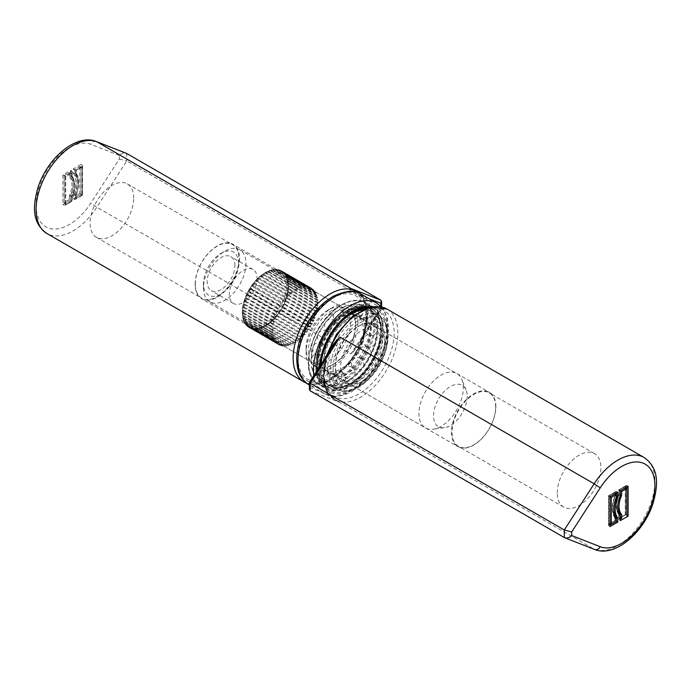 <?xml version="1.0" encoding="UTF-8"?>
<svg xmlns="http://www.w3.org/2000/svg" width="691" height="691" viewBox="0 0 691 691"><rect width="100%" height="100%" fill="white"/><g stroke="black" fill="none" stroke-linecap="round" stroke-linejoin="round"><path stroke-width="0.52" stroke-dasharray="3.46 2.59" d="M317.713 356.677A33.341 19.244 -60 0 1 319.13 346.545A33.341 19.244 -60 0 1 323.224 335.999A33.341 19.244 -60 0 1 329.495 326.299A33.341 19.244 -60 0 1 337.191 318.62A33.341 19.244 -60 0 1 345.379 313.895A33.341 19.244 -60 0 1 353.066 312.686A33.341 19.244 -60 0 1 359.346 315.148A33.341 19.244 -60 0 1 363.431 320.97A33.341 19.244 -60 0 1 364.736 326.791A33.341 19.244 -60 0 1 364.857 329.46A33.341 19.244 -60 0 1 363.431 339.583A33.341 19.244 -60 0 1 359.346 350.138A33.341 19.244 -60 0 1 353.066 359.838A33.341 19.244 -60 0 1 345.379 367.508A33.341 19.244 -60 0 1 338.918 371.516A33.341 19.244 -60 0 1 337.191 372.233A33.341 19.244 -60 0 1 329.495 373.442A33.341 19.244 -60 0 1 323.224 370.989A33.341 19.244 -60 0 1 319.13 365.168A33.341 19.244 -60 0 1 317.713 356.677M363.483 330.246A31.389 18.121 -60 0 1 349.776 361.842A31.389 18.121 -60 0 1 325.591 370.255A31.389 18.121 -60 0 1 325.591 334.003A31.389 18.121 -60 0 1 356.979 315.882A31.389 18.121 -60 0 1 363.483 330.246M355.666 325.737A31.389 18.121 -60 0 1 333.468 364.183A31.389 18.121 -60 0 1 317.765 365.738A31.389 18.121 -60 0 1 317.765 329.486A31.389 18.121 -60 0 1 349.162 311.365A31.389 18.121 -60 0 1 355.666 325.737L355.666 324.044A33.462 19.322 -60 0 1 332 365.029A33.462 19.322 -60 0 1 308.333 351.365A33.462 19.322 -60 0 1 332 310.38A33.462 19.322 -60 0 1 355.666 324.044M369.322 307.374A46.798 27.018 -60 0 1 386.511 330.963A46.798 27.018 -60 0 1 353.421 388.282A46.798 27.018 -60 0 1 320.322 369.175A46.798 27.018 -60 0 1 320.486 365.271M366.135 308.393A44.725 25.826 -60 0 1 374.315 310.492A44.725 25.826 -60 0 1 383.583 330.963A44.725 25.826 -60 0 1 364.053 375.973A44.725 25.826 -60 0 1 329.59 387.962A44.725 25.826 -60 0 1 320.322 367.482A44.725 25.826 -60 0 1 351.952 312.703A44.725 25.826 -60 0 1 352.678 312.297M381.38 329.693A44.725 25.826 -60 0 1 361.859 374.703A44.725 25.826 -60 0 1 327.387 386.692A44.725 25.826 -60 0 1 327.387 335.04A44.725 25.826 -60 0 1 372.112 309.223A44.725 25.826 -60 0 1 381.38 329.693M311.157 360.46A42.609 24.6 -60 0 1 312.971 347.513A42.609 24.6 -60 0 1 318.205 334.029A42.609 24.6 -60 0 1 326.221 321.635A42.609 24.6 -60 0 1 336.051 311.822A42.609 24.6 -60 0 1 344.308 306.7A42.609 24.6 -60 0 1 346.519 305.785A42.609 24.6 -60 0 1 356.349 304.239A42.609 24.6 -60 0 1 364.364 307.374A42.609 24.6 -60 0 1 369.599 314.82A42.609 24.6 -60 0 1 371.413 325.668A42.609 24.6 -60 0 1 369.599 338.616A42.609 24.6 -60 0 1 364.364 352.108A42.609 24.6 -60 0 1 356.349 364.494A42.609 24.6 -60 0 1 346.519 374.306A42.609 24.6 -60 0 1 336.051 380.352A42.609 24.6 -60 0 1 326.221 381.89A42.609 24.6 -60 0 1 318.205 378.754A42.609 24.6 -60 0 1 312.971 371.309A42.609 24.6 -60 0 1 311.304 363.872A42.609 24.6 -60 0 1 311.157 360.46M323.578 360.063A33.341 19.244 -60 0 1 324.995 349.931A33.341 19.244 -60 0 1 329.089 339.385A33.341 19.244 -60 0 1 335.36 329.685A33.341 19.244 -60 0 1 343.056 322.006A33.341 19.244 -60 0 1 349.516 317.998A33.341 19.244 -60 0 1 351.244 317.281A33.341 19.244 -60 0 1 358.931 316.072A33.341 19.244 -60 0 1 365.202 318.534A33.341 19.244 -60 0 1 369.296 324.355A33.341 19.244 -60 0 1 370.721 332.846A33.341 19.244 -60 0 1 369.296 342.969A33.341 19.244 -60 0 1 365.202 353.524A33.341 19.244 -60 0 1 358.931 363.224A33.341 19.244 -60 0 1 351.244 370.894A33.341 19.244 -60 0 1 343.056 375.619A33.341 19.244 -60 0 1 335.36 376.828A33.341 19.244 -60 0 1 329.089 374.375A33.341 19.244 -60 0 1 324.995 368.553A33.341 19.244 -60 0 1 323.699 362.732A33.341 19.244 -60 0 1 323.578 360.063M369.348 333.632A31.389 18.121 -60 0 1 355.64 365.228A31.389 18.121 -60 0 1 331.455 373.641A31.389 18.121 -60 0 1 331.455 337.389A31.389 18.121 -60 0 1 362.844 319.268A31.389 18.121 -60 0 1 369.348 333.632M324.07 382.14A42.609 24.6 -60 0 1 318.836 374.695A42.609 24.6 -60 0 1 317.022 363.846A42.609 24.6 -60 0 1 318.836 350.898A42.609 24.6 -60 0 1 324.07 337.415A42.609 24.6 -60 0 1 332.086 325.02A42.609 24.6 -60 0 1 341.915 315.208A42.609 24.6 -60 0 1 352.384 309.171A42.609 24.6 -60 0 1 362.214 307.625A42.609 24.6 -60 0 1 370.229 310.76A42.609 24.6 -60 0 1 375.463 318.205A42.609 24.6 -60 0 1 377.122 325.651A42.609 24.6 -60 0 1 377.277 329.054A42.609 24.6 -60 0 1 375.463 342.002A42.609 24.6 -60 0 1 370.229 355.494A42.609 24.6 -60 0 1 362.214 367.88A42.609 24.6 -60 0 1 352.384 377.692A42.609 24.6 -60 0 1 344.118 382.814A42.609 24.6 -60 0 1 341.915 383.738A42.609 24.6 -60 0 1 332.086 385.276A42.609 24.6 -60 0 1 324.07 382.14M362.136 310.129A42.566 24.574 -60 0 1 372.527 311.952A42.566 24.574 -60 0 1 381.346 331.438A42.566 24.574 -60 0 1 362.766 374.28A42.566 24.574 -60 0 1 329.961 385.682L335.394 387.426L347.236 385.129L349.154 384.222C331.956 391.659 321.41 388.921 317.506 375.99C313.826 363.691 316.305 349.646 324.96 333.857C331.179 323.215 338.694 315.277 347.495 310.034C357.998 304.895 365.807 304.161 370.912 307.832C374.6 309.231 381.017 316.919 380.853 329.305A44.837 25.887 -60 0 1 349.154 384.222A44.837 25.887 -60 0 1 317.445 365.91A44.837 25.887 -60 0 1 349.154 310.993A44.837 25.887 -60 0 1 380.853 329.305L380.853 330.764A43.049 24.859 -60 0 1 350.415 383.488A43.049 24.859 -60 0 1 319.976 365.91A43.049 24.859 -60 0 1 350.415 313.187A43.049 24.859 -60 0 1 357.584 310.034M382.667 339.635A33.462 19.322 -60 0 1 359 380.62A33.462 19.322 -60 0 1 335.334 366.956A33.462 19.322 -60 0 1 359 325.971A33.462 19.322 -60 0 1 382.667 339.635M379.73 339.635A31.389 18.121 -60 0 1 366.031 371.222A31.389 18.121 -60 0 1 341.838 379.635A31.389 18.121 -60 0 1 335.334 365.263A31.389 18.121 -60 0 1 357.532 326.817A31.389 18.121 -60 0 1 373.235 325.262A31.389 18.121 -60 0 1 379.73 339.635M133.734 198.041A30.862 17.819 120 0 0 127.343 183.91A30.862 17.819 120 0 0 96.481 201.729A30.862 17.819 120 0 0 96.481 237.367A30.862 17.819 120 0 0 120.26 229.101A30.862 17.819 120 0 0 133.734 198.041M195.337 284.001A30.862 17.819 -60 0 1 208.803 252.941A30.862 17.819 -60 0 1 232.591 244.674A30.862 17.819 -60 0 1 238.982 258.805A30.862 17.819 -60 0 1 225.508 289.866A30.862 17.819 -60 0 1 201.729 298.132A30.862 17.819 -60 0 1 195.337 284.001M303.997 381.942A52.309 30.205 120 0 0 363.025 337.225L362.905 336.603A53.881 31.112 120 0 0 362.905 296.292A1.572 1.218 -31 0 0 363.025 298.089A52.309 30.205 120 0 0 356.306 291.334M369.054 298.702L362.905 296.292L359.32 293.191M354.388 290.229L363.025 298.089A52.309 30.205 120 0 1 367.137 315.277A52.309 30.205 120 0 1 363.025 337.225C360.331 343.557 356.306 349.119 350.968 353.922L359.389 342.926L362.905 336.603L380.827 308.894L381.553 308.652L380.827 307.754L126.703 161.038L96.844 207.205A52.309 30.205 -60 0 1 46.919 233.515M357.895 322.757A36.614 21.145 120 0 0 332 307.806A36.614 21.145 120 0 0 306.104 352.652A36.614 21.145 120 0 0 332 367.603A36.614 21.145 120 0 0 357.895 322.757M306.104 348.385A31.389 18.121 -60 0 1 328.303 309.939A31.389 18.121 -60 0 1 343.997 308.385A31.389 18.121 -60 0 1 350.492 322.757A31.389 18.121 -60 0 1 336.793 354.345A31.389 18.121 -60 0 1 312.608 362.749A31.389 18.121 -60 0 1 306.104 348.385L306.104 352.652M195.138 284.312A31.389 18.121 -60 0 1 208.837 252.733A31.389 18.121 -60 0 1 233.022 244.32A31.389 18.121 -60 0 1 233.022 280.563A31.389 18.121 -60 0 1 201.634 298.685A31.389 18.121 -60 0 1 195.138 284.312M75.846 170.383L82.134 166.756L75.846 170.383L75.846 172.646A27.467 15.858 -60 0 1 75.846 195.026L75.846 197.289L81.02 194.301L82.134 194.94L75.846 198.576L75.846 197.289L74.55 196.546L74.55 194.275L75.846 195.493A26.681 15.401 120 0 0 75.846 173.467L75.846 172.646L75.846 173.467L75.846 172.646L74.55 171.904L74.55 169.632L79.733 166.643L81.02 167.395L81.02 194.301L81.02 164.406L73.255 168.889L73.255 173.061L74.55 173.804L74.55 169.632L75.846 170.383L75.846 173.467M79.733 166.643L79.733 193.558L82.549 195.182L82.315 165.149L82.315 195.052L74.55 199.535L74.55 195.363A25.636 14.796 120 0 0 74.55 173.804L75.664 173.631A26.413 15.254 -60 0 1 75.664 195.544L73.255 194.62L73.255 198.783L74.55 199.535L82.315 195.052M79.733 193.558L74.55 196.546M82.315 166.427L75.664 170.28L74.55 169.632L82.315 165.149L81.02 164.406M73.255 168.889L74.55 169.632M73.255 173.061A25.636 14.796 -60 0 1 73.255 194.62M71.959 177L71.959 172.413L65.299 176.257L64.194 175.618L65.714 176.499L71.778 172.733L65.49 176.36L65.49 203.275L70.663 200.278L72.192 201.159L71.959 195.994L71.959 201.029L64.194 205.512L64.194 175.618L69.376 172.629L70.663 173.372L70.663 177.371L71.778 177.172A20.929 12.084 -60 0 1 71.778 196.486L70.663 196.279A20.143 11.626 120 0 0 70.663 177.371L69.376 176.628A20.143 11.626 -60 0 1 69.376 195.536L70.663 196.279L70.663 200.278L70.663 195.251L71.959 196.443A21.188 12.231 120 0 0 71.959 177L71.959 176.162A21.974 12.688 -60 0 1 71.959 195.994M71.778 196.486L71.778 200.926L70.663 200.278L62.898 204.769L64.747 205.46L71.959 201.029M71.778 200.926L65.49 204.553L65.49 203.275L64.194 202.523L64.194 175.618L71.959 171.126L71.959 176.162L70.663 175.419L70.663 170.383L62.898 174.866L62.898 204.769M69.376 172.629L69.376 176.628M71.959 172.413L71.959 171.126L70.663 170.383M62.898 174.866L64.194 175.618M69.376 195.536L69.376 199.535L70.663 200.278M69.376 199.535L64.194 202.523M70.663 195.251A21.974 12.688 120 0 0 70.663 175.419M74.55 194.275A27.467 15.858 120 0 0 74.55 171.904M73.255 198.783L81.02 194.301M119.31 155.449L90.771 144.281A47.083 27.182 120 0 0 45.157 173.683A47.083 27.182 120 0 0 45.157 226.441A47.083 27.182 120 0 0 90.771 203.171L119.31 159.042L119.31 155.449C121.512 153.272 123.81 152.538 126.228 153.229M119.31 159.042L126.703 161.038L126.703 153.462M557.266 492.959A30.862 17.819 -60 0 1 570.74 461.899A30.862 17.819 -60 0 1 594.519 453.633A30.862 17.819 -60 0 1 594.519 489.271A30.862 17.819 -60 0 1 563.657 507.09A30.862 17.819 -60 0 1 557.266 492.959M495.663 406.999A30.862 17.819 120 0 0 489.271 392.868A30.862 17.819 120 0 0 465.492 401.134A30.862 17.819 120 0 0 452.018 432.195A30.862 17.819 120 0 0 458.409 446.326A30.862 17.819 120 0 0 482.197 438.059A30.862 17.819 120 0 0 495.663 406.999M387.003 309.058A52.309 30.205 -60 0 1 387.003 369.46A52.309 30.205 -60 0 1 334.694 399.666A52.309 30.205 -60 0 1 327.975 392.911A1.572 1.218 149 0 1 328.095 394.708A53.881 31.112 -60 0 1 328.095 354.397L328.458 354.293M336.603 400.763L332.501 397.904L328.329 393.265C322.956 383.678 323.008 370.687 328.467 354.284L327.975 353.775A52.309 30.205 -60 0 1 328.035 353.611L327.975 353.775A52.309 30.205 -60 0 0 323.863 375.723A52.309 30.205 -60 0 0 327.975 392.911L336.603 400.763L340.032 402.516L328.095 394.708L310.173 387.694L309.413 389.465M309.447 382.348L310.173 382.106L328.095 354.397L331.62 348.057L328.441 354.284M333.105 368.243A36.614 21.145 -60 0 1 359 323.397A36.614 21.145 -60 0 1 384.896 338.348A36.614 21.145 -60 0 1 359 383.194A36.614 21.145 -60 0 1 333.105 368.243M384.896 342.615A31.389 18.121 120 0 0 378.392 328.251A31.389 18.121 120 0 0 354.207 336.655A31.389 18.121 120 0 0 340.508 368.243A31.389 18.121 120 0 0 347.003 382.615A31.389 18.121 120 0 0 362.697 381.061A31.389 18.121 120 0 0 384.896 342.615L384.896 338.348M495.862 406.688A31.389 18.121 120 0 0 489.366 392.315A31.389 18.121 120 0 0 457.978 410.437A31.389 18.121 120 0 0 457.978 446.68A31.389 18.121 120 0 0 482.163 438.267A31.389 18.121 120 0 0 495.862 406.688M615.154 517.533A26.681 15.401 -60 0 1 615.154 495.507L615.154 495.974A27.467 15.858 120 0 0 615.154 518.354L615.154 520.617L608.866 524.244L615.154 520.617L615.154 517.533L615.154 518.354L615.154 517.533L615.154 518.354L616.45 519.096L616.45 521.368L615.154 520.617M615.154 492.424L608.866 496.06L609.98 496.699L608.451 495.818L616.45 491.465L608.685 495.948L608.685 525.851L609.98 525.1M615.154 495.507L616.45 496.725M615.336 493.815L615.336 495.456A26.413 15.254 120 0 0 615.336 517.369L615.336 520.72L616.45 521.368M609.98 523.821L608.451 525.341L609.98 526.594M615.336 495.456L616.45 495.637L616.45 494.454M617.745 492.217L616.45 491.465L616.45 492.959M625.701 487.837L625.701 514.743L626.806 515.382L625.51 514.64L625.51 486.447L625.51 514.64L620.337 517.628L620.337 515.581L619.041 514.838L619.041 519.874L620.337 519.122M625.51 486.447L619.222 490.074L620.337 490.722L618.808 489.841L626.806 485.488L619.041 489.971L619.041 495.006A21.974 12.688 120 0 0 619.041 514.838L619.041 514A21.188 12.231 -60 0 1 619.041 494.557L619.041 489.971M617.754 506.391A20.143 11.626 -60 0 1 620.337 494.721L619.222 494.514A20.929 12.084 120 0 0 619.076 513.655M619.222 513.949L619.222 518.267L625.51 514.64M620.337 517.844L618.808 519.364L620.337 520.617M628.102 486.231L626.806 485.488L626.806 486.982M620.337 495.749L619.041 495.006M467.22 396.314A23.84 13.76 -60 0 1 444.348 427.694A23.84 13.76 -60 0 1 438.448 399.165A23.84 13.76 -60 0 1 466.114 390.009A23.84 13.76 -60 0 1 467.22 396.314M463.315 387.893A31.389 18.121 120 0 0 461.847 379.592A31.389 18.121 120 0 0 456.811 373.52A31.389 18.121 120 0 0 432.626 381.933A31.389 18.121 120 0 0 418.927 413.52A31.389 18.121 120 0 0 425.423 427.884A31.389 18.121 120 0 0 433.197 429.215A31.389 18.121 120 0 0 463.315 387.893M272.815 329.166A31.389 18.121 120 0 0 279.319 343.531A31.389 18.121 120 0 0 310.7 325.409A31.389 18.121 120 0 0 310.7 289.166A31.389 18.121 120 0 0 286.515 297.579A31.389 18.121 120 0 0 272.815 329.166M257.095 278.447A19.616 11.324 -60 0 1 248.535 298.184A19.616 11.324 -60 0 1 233.411 303.444A19.616 11.324 -60 0 1 233.411 280.788A19.616 11.324 -60 0 1 253.036 269.464A19.616 11.324 -60 0 1 257.095 278.447M234.897 265.629A19.616 11.324 120 0 0 230.837 256.646A19.616 11.324 120 0 0 211.221 267.978A19.616 11.324 120 0 0 211.221 290.626A19.616 11.324 120 0 0 226.337 285.374A19.616 11.324 120 0 0 234.897 265.629M245.996 263.496A30.076 17.37 -60 0 1 232.867 293.761A30.076 17.37 -60 0 1 209.693 301.82A30.076 17.37 -60 0 1 203.456 288.052A30.076 17.37 -60 0 1 224.73 251.213A30.076 17.37 -60 0 1 239.768 249.727A30.076 17.37 -60 0 1 245.996 263.496M238.602 263.496A24.85 14.347 120 0 0 221.034 253.347A24.85 14.347 120 0 0 203.456 283.785A24.85 14.347 120 0 0 221.034 293.925A24.85 14.347 120 0 0 238.602 263.496M243.776 311.33A30.076 17.37 120 0 0 250.012 325.098A30.076 17.37 120 0 0 280.088 307.737A30.076 17.37 120 0 0 280.088 273.005A30.076 17.37 120 0 0 256.905 281.064A30.076 17.37 120 0 0 243.776 311.33M297.061 288.579L267.469 271.494L297.061 288.579A32.693 18.873 120 0 0 295.377 289.443L294.642 289.866A32.693 18.873 120 0 0 292.958 290.946L292.224 291.455L262.64 274.37L292.63 291.602M299.453 287.586L269.861 270.501L299.453 287.586A32.693 18.873 120 0 0 297.786 288.242L297.389 288.855M301.803 286.912L272.211 269.827L301.803 286.912A32.693 18.873 120 0 0 300.17 287.344L299.739 287.922M304.075 286.558L274.482 269.473L304.075 286.558A32.693 18.873 120 0 0 302.503 286.774L302.036 287.309M306.251 286.532L276.659 269.447L306.251 286.532A32.693 18.873 120 0 0 304.748 286.515L304.265 287.007M308.298 286.834L278.706 269.749L308.298 286.834A32.693 18.873 120 0 0 306.882 286.592L306.381 287.033M310.207 287.456L280.615 270.371L280.641 270.958L310.233 288.043L310.207 287.456A32.693 18.873 120 0 0 308.894 286.99L308.385 287.378M311.943 288.397L282.351 271.313L282.325 271.926L311.917 289.011L311.943 288.397A32.693 18.873 120 0 0 311.356 288.035A32.693 18.873 120 0 0 310.751 287.706L310.233 288.043M313.498 289.641L283.906 272.556L283.82 273.195L313.412 290.28L313.498 289.641A32.693 18.873 120 0 0 312.436 288.743L311.917 289.011M314.846 291.187L285.253 274.102L285.115 274.759L314.707 291.844L314.846 291.187A32.693 18.873 120 0 0 313.93 290.082L313.412 290.28M315.977 293.001L286.385 275.916L286.204 276.581L315.787 293.666L315.977 293.001A32.693 18.873 120 0 0 315.208 291.706L314.707 291.844M316.884 295.074L287.292 277.989L287.05 278.654L316.642 295.739L316.884 295.074A32.693 18.873 120 0 0 316.279 293.606L315.787 293.666M317.54 297.372L287.948 280.287L287.672 280.961L317.264 298.037L317.54 297.372A32.693 18.873 120 0 0 317.109 295.748L316.642 295.739M317.964 299.885L288.372 282.8L288.043 283.457L317.635 300.542L317.964 299.885A32.693 18.873 120 0 0 317.696 298.115L317.264 298.037M318.128 302.58L288.536 285.495L288.164 286.134L317.756 303.219L318.128 302.58A32.693 18.873 120 0 0 318.033 300.689L317.635 300.542M318.033 305.422L288.441 288.337L288.043 288.95L317.635 306.035L318.033 305.422A32.693 18.873 120 0 0 318.128 303.427L317.756 303.219M317.696 308.385L288.104 291.3L287.672 291.878L317.264 308.963L317.696 308.385A32.693 18.873 120 0 0 317.964 306.312L317.635 306.035M317.109 311.434L287.516 294.349L287.05 294.893L316.642 311.978L317.109 311.434A32.693 18.873 120 0 0 317.54 309.3L317.264 308.963M316.279 314.543L286.687 297.458L286.204 297.951L315.787 315.036L316.279 314.543A32.693 18.873 120 0 0 316.884 312.375L316.642 311.978M315.208 317.661L285.616 300.576L285.115 301.026L314.707 318.11L315.208 317.661A32.693 18.873 120 0 0 315.977 315.485L315.787 315.036M313.93 320.771L284.338 303.686L283.82 304.083L313.412 321.16L313.93 320.771A32.693 18.873 120 0 0 314.846 318.611L314.707 318.11M312.436 323.837L282.844 306.752L282.325 307.08L311.917 324.165L312.436 323.837A32.693 18.873 120 0 0 313.498 321.712L313.412 321.16M310.751 326.817L281.159 309.732L280.641 310L310.233 327.085L310.751 326.817A32.693 18.873 120 0 0 311.943 324.753L311.917 324.165M308.894 329.676L278.793 312.798L308.894 329.676A32.693 18.873 120 0 0 310.207 327.698L310.233 327.085M306.882 332.397L276.789 315.45L306.882 332.397A32.693 18.873 120 0 0 308.298 330.523L308.385 329.883M304.748 334.936L274.673 317.92L304.748 334.936A32.693 18.873 120 0 0 306.251 333.192L306.381 332.535M302.503 337.277L272.444 320.192L302.503 337.277A32.693 18.873 120 0 0 304.075 335.671L304.265 335.005M300.17 339.385L270.146 322.231L300.17 339.385A32.693 18.873 120 0 0 301.803 337.942L302.036 337.277M297.786 341.242L267.797 324.019L297.786 341.242A32.693 18.873 120 0 0 299.453 339.981L299.739 339.316M295.377 342.831L265.422 325.53L295.377 342.831A32.693 18.873 120 0 0 297.061 341.751L297.389 341.104M292.958 344.127L263.038 326.765L292.958 344.127A32.693 18.873 120 0 0 294.642 343.254L295.005 342.615M290.565 345.111L260.688 327.689L290.565 345.111A32.693 18.873 120 0 0 292.224 344.455L292.63 343.85M288.216 345.785L258.391 328.303L288.216 345.785A32.693 18.873 120 0 0 289.84 345.353L290.28 344.774M285.944 346.139L256.162 328.605L285.944 346.139A32.693 18.873 120 0 0 287.516 345.932L287.983 345.388M283.768 346.165L254.046 328.579L283.768 346.165A32.693 18.873 120 0 0 285.271 346.182L285.754 345.69M281.721 345.863L252.042 328.234L281.721 345.863A32.693 18.873 120 0 0 283.137 346.113L283.638 345.664M279.812 345.241L250.22 328.156L250.194 327.577L279.786 344.662L279.812 345.241A32.693 18.873 120 0 0 281.125 345.707L281.634 345.319M278.076 344.299L248.484 327.214L248.51 326.601L278.102 343.686L278.076 344.299A32.693 18.873 120 0 0 278.663 344.662A32.693 18.873 120 0 0 279.268 344.99L279.786 344.662M276.521 343.056L246.929 325.971L247.015 325.331L276.607 342.416L276.521 343.056A32.693 18.873 120 0 0 277.583 343.954L278.102 343.686M275.173 341.518L245.581 324.433L245.72 323.777L275.312 340.862L275.173 341.518A32.693 18.873 120 0 0 276.089 342.615L276.607 342.416M274.042 339.696L244.45 322.611L244.631 321.946L274.223 339.031L274.042 339.696A32.693 18.873 120 0 0 274.811 340.991L275.312 340.862M273.135 337.631L243.543 320.546L243.785 319.873L273.377 336.958L273.135 337.631A32.693 18.873 120 0 0 273.74 339.1L274.223 339.031M272.479 335.325L242.886 318.24L243.163 317.575L272.755 334.66L272.479 335.325A32.693 18.873 120 0 0 272.91 336.949L273.377 336.958M272.055 332.812L242.463 315.727L242.791 315.07L272.384 332.155L272.055 332.812A32.693 18.873 120 0 0 272.323 334.582L272.755 334.66M271.891 330.117L242.299 313.032L242.671 312.401L272.263 329.486L271.891 330.117A32.693 18.873 120 0 0 271.978 332.017L272.384 332.155M271.978 327.275L242.394 310.19L242.791 309.577L272.384 326.662L271.978 327.275A32.693 18.873 120 0 0 271.891 329.27L272.263 329.486M272.323 324.312L242.731 307.227L243.163 306.649L272.755 323.733L272.323 324.312A32.693 18.873 120 0 0 272.055 326.385L272.384 326.662M272.91 321.263L243.318 304.178L243.785 303.643L273.377 320.719L272.91 321.263A32.693 18.873 120 0 0 272.479 323.397L272.755 323.733M273.74 318.162L244.148 301.077L244.631 300.576L274.223 317.661L273.74 318.162A32.693 18.873 120 0 0 273.135 320.322L273.377 320.719M274.811 315.036L245.219 297.951L245.72 297.501L275.312 314.586L274.811 315.036A32.693 18.873 120 0 0 274.042 317.212L274.223 317.661M276.089 311.926L246.497 294.841L247.015 294.452L276.607 311.537L276.089 311.926A32.693 18.873 120 0 0 275.173 314.085L275.312 314.586M277.583 308.86L247.991 291.775L248.51 291.447L278.102 308.531L277.583 308.86A32.693 18.873 120 0 0 276.521 310.993L276.607 311.537M279.268 305.888L249.676 288.803L250.194 288.536L279.786 305.621L279.268 305.888A32.693 18.873 120 0 0 278.076 307.953L278.102 308.531M281.125 303.021L251.533 285.936L281.125 303.021A32.693 18.873 120 0 0 279.812 304.999L279.786 305.621M283.137 300.3L253.545 283.215L283.137 300.3A32.693 18.873 120 0 0 281.721 302.183L281.634 302.822M285.271 297.761L255.679 280.676L285.271 297.761A32.693 18.873 120 0 0 283.768 299.514L283.638 300.17M287.516 295.42L257.924 278.335L287.516 295.42A32.693 18.873 120 0 0 285.944 297.026L285.754 297.691M289.84 293.312L260.257 276.227L289.84 293.312A32.693 18.873 120 0 0 288.216 294.755L287.983 295.428M267.797 271.77A32.175 18.571 120 0 0 265.422 272.997A32.175 18.571 120 0 0 263.038 274.517A32.175 18.571 120 0 0 260.688 276.305A32.175 18.571 120 0 0 258.391 278.343A32.175 18.571 120 0 0 256.162 280.606A32.175 18.571 120 0 0 254.046 283.085A32.175 18.571 120 0 0 252.042 285.737A32.175 18.571 120 0 0 250.194 288.536A32.175 18.571 120 0 0 248.51 291.447A32.175 18.571 120 0 0 247.015 294.452A32.175 18.571 120 0 0 245.72 297.501A32.175 18.571 120 0 0 244.631 300.576A32.175 18.571 120 0 0 243.785 303.643A32.175 18.571 120 0 0 243.163 306.649A32.175 18.571 120 0 0 242.791 309.577A32.175 18.571 120 0 0 242.671 312.401A32.175 18.571 120 0 0 242.791 315.07A32.175 18.571 120 0 0 243.163 317.575A32.175 18.571 120 0 0 243.785 319.873A32.175 18.571 120 0 0 244.631 321.946A32.175 18.571 120 0 0 245.72 323.777A32.175 18.571 120 0 0 247.015 325.331A32.175 18.571 120 0 0 248.51 326.601A32.175 18.571 120 0 0 249.33 327.128A32.175 18.571 120 0 0 250.194 327.577A32.175 18.571 120 0 0 252.042 328.234A32.175 18.571 120 0 0 254.046 328.579A32.175 18.571 120 0 0 256.162 328.605A32.175 18.571 120 0 0 258.391 328.303A32.175 18.571 120 0 0 260.688 327.689A32.175 18.571 120 0 0 263.038 326.765A32.175 18.571 120 0 0 265.422 325.53A32.175 18.571 120 0 0 267.797 324.019A32.175 18.571 120 0 0 270.146 322.231A32.175 18.571 120 0 0 272.444 320.192A32.175 18.571 120 0 0 274.673 317.92A32.175 18.571 120 0 0 276.789 315.45A32.175 18.571 120 0 0 278.793 312.798A32.175 18.571 120 0 0 280.641 310A32.175 18.571 120 0 0 282.325 307.08A32.175 18.571 120 0 0 283.82 304.083A32.175 18.571 120 0 0 285.115 301.026A32.175 18.571 120 0 0 286.204 297.951A32.175 18.571 120 0 0 287.05 294.893A32.175 18.571 120 0 0 287.672 291.878A32.175 18.571 120 0 0 288.043 288.95A32.175 18.571 120 0 0 288.164 286.134A32.175 18.571 120 0 0 288.043 283.457A32.175 18.571 120 0 0 287.672 280.961A32.175 18.571 120 0 0 287.05 278.654A32.175 18.571 120 0 0 286.204 276.581A32.175 18.571 120 0 0 285.115 274.759A32.175 18.571 120 0 0 283.82 273.195A32.175 18.571 120 0 0 282.325 271.926A32.175 18.571 120 0 0 281.505 271.408A32.175 18.571 120 0 0 280.641 270.958A32.175 18.571 120 0 0 278.793 270.293A32.175 18.571 120 0 0 276.789 269.948A32.175 18.571 120 0 0 274.673 269.922A32.175 18.571 120 0 0 272.444 270.224A32.175 18.571 120 0 0 270.146 270.837A32.175 18.571 120 0 0 267.797 271.77L268.194 271.157L297.786 288.242M270.146 270.837L270.578 270.259L300.17 287.344M263.038 274.517L263.366 273.861L292.958 290.946M272.444 270.224L272.91 269.689L302.503 286.774M274.673 269.922L275.156 269.43L304.748 286.515M276.789 269.948L277.29 269.507L306.882 286.592M278.793 270.293L279.302 269.905L308.894 286.99M280.641 270.958L281.159 270.622L310.751 287.706M282.325 271.926L282.844 271.658L312.436 288.743M283.82 273.195L313.93 290.082M285.115 274.759L315.208 291.706M286.204 276.581L316.279 293.606M287.05 278.654L317.109 295.748M287.672 280.961L317.696 298.115M288.043 283.457L318.033 300.689M288.164 286.134L318.128 303.427M288.043 288.95L317.964 306.312M287.672 291.878L317.54 309.3M287.05 294.893L316.884 312.375M286.204 297.951L315.977 315.485M285.115 301.026L314.846 318.611M283.82 304.083L313.498 321.712M282.325 307.08L282.351 307.668L311.943 324.753M280.641 310L280.615 310.613L310.207 327.698M278.793 312.798L278.706 313.438L308.298 330.523M276.789 315.45L276.659 316.107L306.251 333.192M274.673 317.92L274.482 318.586L304.075 335.671M272.444 320.192L272.211 320.857L301.803 337.942M270.146 322.231L269.861 322.896L299.453 339.981M267.797 324.019L267.469 324.666L297.061 341.751M265.422 325.53L265.05 326.169L294.642 343.254M263.038 326.765L262.64 327.37L292.224 344.455M260.688 327.689L260.257 328.268L289.84 345.353M258.391 328.303L257.924 328.847L287.516 345.932M256.162 328.605L255.679 329.097L285.271 346.182M254.046 328.579L253.545 329.028L283.137 346.113M252.042 328.234L251.533 328.622L281.125 345.707M250.194 327.577L249.676 327.905L279.268 344.99M248.51 326.601L247.991 326.869L277.583 343.954M247.015 325.331L246.497 325.53L276.089 342.615M245.72 323.777L274.811 340.991M244.631 321.946L273.74 339.1M243.785 319.873L272.91 336.949M243.163 317.575L272.323 334.582M242.791 315.07L271.978 332.017M242.671 312.401L271.891 329.27M242.791 309.577L272.055 326.385M243.163 306.649L272.479 323.397M243.785 303.643L273.135 320.322M244.631 300.576L274.042 317.212M245.72 297.501L275.173 314.085M247.015 294.452L246.929 293.908L276.521 310.993M248.51 291.447L248.484 290.868L278.076 307.953M250.194 288.536L250.22 287.914L279.812 304.999M252.042 285.737L252.129 285.098L281.721 302.183M254.046 283.085L254.176 282.429L283.768 299.514M256.162 280.606L256.352 279.941L285.944 297.026M258.391 278.343L258.624 277.67L288.216 294.755M260.688 276.305L260.973 275.64L290.565 292.716L290.28 293.39M292.224 291.455A32.693 18.873 120 0 0 290.565 292.716M267.469 271.494A32.693 18.873 120 0 0 265.785 272.358L295.377 289.443M262.64 274.37A32.693 18.873 120 0 0 260.973 275.64M260.257 276.227A32.693 18.873 120 0 0 258.624 277.67M257.924 278.335A32.693 18.873 120 0 0 256.352 279.941M255.679 280.676A32.693 18.873 120 0 0 254.176 282.429M253.545 283.215A32.693 18.873 120 0 0 252.129 285.098M251.533 285.936A32.693 18.873 120 0 0 250.22 287.914M249.676 288.803A32.693 18.873 120 0 0 248.484 290.868M247.991 291.775A32.693 18.873 120 0 0 246.929 293.908M246.497 294.841A32.693 18.873 120 0 0 245.581 297M245.219 297.951A32.693 18.873 120 0 0 244.45 300.127M244.148 301.077A32.693 18.873 120 0 0 243.543 303.237M243.318 304.178A32.693 18.873 120 0 0 242.886 306.312M242.731 307.227A32.693 18.873 120 0 0 242.463 309.3M242.394 310.19A32.693 18.873 120 0 0 242.299 312.185A32.175 18.571 120 0 0 248.959 326.912A32.175 18.571 120 0 0 281.133 308.341A32.175 18.571 120 0 0 281.133 271.192A32.175 18.571 120 0 0 256.344 279.812A32.175 18.571 120 0 0 242.299 312.185M242.299 313.032A32.693 18.873 120 0 0 242.394 314.932M242.463 315.727A32.693 18.873 120 0 0 242.731 317.497M242.886 318.24A32.693 18.873 120 0 0 243.318 319.864M243.543 320.546A32.693 18.873 120 0 0 244.148 322.015M244.45 322.611A32.693 18.873 120 0 0 245.219 323.906M245.581 324.433A32.693 18.873 120 0 0 246.497 325.53M246.929 325.971A32.693 18.873 120 0 0 247.991 326.869M248.484 327.214A32.693 18.873 120 0 0 249.071 327.577A32.693 18.873 120 0 0 249.676 327.905M250.22 328.156A32.693 18.873 120 0 0 251.533 328.622M252.129 328.778A32.693 18.873 120 0 0 253.545 329.028M254.176 329.08A32.693 18.873 120 0 0 255.679 329.097M256.352 329.054A32.693 18.873 120 0 0 257.924 328.847M258.624 328.7A32.693 18.873 120 0 0 260.257 328.268M260.973 328.026A32.693 18.873 120 0 0 262.64 327.37M263.366 327.042A32.693 18.873 120 0 0 265.05 326.169M265.785 325.746A32.693 18.873 120 0 0 267.469 324.666M268.194 324.157A32.693 18.873 120 0 0 269.861 322.896M270.578 322.3A32.693 18.873 120 0 0 272.211 320.857M272.91 320.192A32.693 18.873 120 0 0 274.482 318.586M275.156 317.851A32.693 18.873 120 0 0 276.659 316.107M277.29 315.312A32.693 18.873 120 0 0 278.706 313.438M279.302 312.591A32.693 18.873 120 0 0 280.615 310.613M281.159 309.732A32.693 18.873 120 0 0 282.351 307.668M282.844 306.752A32.693 18.873 120 0 0 283.906 304.627M284.338 303.686A32.693 18.873 120 0 0 285.253 301.526M285.616 300.576A32.693 18.873 120 0 0 286.385 298.4M286.687 297.458A32.693 18.873 120 0 0 287.292 295.29M287.516 294.349A32.693 18.873 120 0 0 287.948 292.215M288.104 291.3A32.693 18.873 120 0 0 288.372 289.227M288.441 288.337A32.693 18.873 120 0 0 288.536 286.342M288.536 285.495A32.693 18.873 120 0 0 288.441 283.604M288.372 282.8A32.693 18.873 120 0 0 288.104 281.03M287.948 280.287A32.693 18.873 120 0 0 287.516 278.663M287.292 277.989A32.693 18.873 120 0 0 286.687 276.521M286.385 275.916A32.693 18.873 120 0 0 285.616 274.621M285.253 274.102A32.693 18.873 120 0 0 284.338 272.997M283.906 272.556A32.693 18.873 120 0 0 282.844 271.658M282.351 271.313A32.693 18.873 120 0 0 281.764 270.95A32.693 18.873 120 0 0 281.159 270.622M280.615 270.371A32.693 18.873 120 0 0 279.302 269.905M278.706 269.749A32.693 18.873 120 0 0 277.29 269.507M276.659 269.447A32.693 18.873 120 0 0 275.156 269.43M274.482 269.473A32.693 18.873 120 0 0 272.91 269.689M294.642 289.866L265.05 272.781A32.693 18.873 120 0 0 263.366 273.861M272.211 269.827A32.693 18.873 120 0 0 270.578 270.259M265.05 272.781L265.785 272.358M265.422 272.997L295.005 290.082M269.861 270.501A32.693 18.873 120 0 0 268.194 271.157M332 298.382A48.163 27.804 -60 0 1 361.497 340.343A48.163 27.804 -60 0 1 302.503 374.401A48.163 27.804 -60 0 1 332 298.382M361.082 294.098A52.309 30.205 -60 0 1 371.922 318.041A52.309 30.205 -60 0 1 349.085 370.687A52.309 30.205 -60 0 1 308.773 384.697M376.638 303.073A52.309 30.205 -60 0 1 387.478 327.024A52.309 30.205 -60 0 1 364.641 379.67A52.309 30.205 -60 0 1 324.329 393.68A52.309 30.205 -60 0 1 313.861 375.515M373.114 306.614A48.163 27.804 -60 0 1 367.966 377.226A48.163 27.804 -60 0 1 319.449 366.886M349.75 310.155A46.297 26.733 -60 0 1 378.107 350.484A46.297 26.733 -60 0 1 321.401 383.229A46.297 26.733 -60 0 1 349.75 310.155M349.162 309.136A47.126 27.208 -60 0 1 372.725 306.804A47.126 27.208 -60 0 1 382.486 328.38A47.126 27.208 -60 0 1 361.92 375.8A47.126 27.208 -60 0 1 325.599 388.428A47.126 27.208 -60 0 1 318.378 350.665A47.126 27.208 -60 0 1 349.162 309.136M341.872 304.921A47.126 27.208 -60 0 1 365.435 302.589A47.126 27.208 -60 0 1 375.196 324.165A47.126 27.208 -60 0 1 354.621 371.594A47.126 27.208 -60 0 1 318.309 384.222A47.126 27.208 -60 0 1 311.08 346.45A47.126 27.208 -60 0 1 341.872 304.921M341.285 305.267A46.297 26.733 -60 0 1 369.633 345.595A46.297 26.733 -60 0 1 312.937 378.34A46.297 26.733 -60 0 1 341.285 305.267M347.15 310.795A43.671 25.213 -60 0 1 373.891 348.843A43.671 25.213 -60 0 1 320.408 379.713A43.671 25.213 -60 0 1 347.15 310.795M364.502 309.041A43.049 24.859 -60 0 1 380.853 330.764C380.646 321.35 377.873 315.079 372.527 311.952L378.815 315.588A42.566 24.574 -60 0 1 387.634 335.075A42.566 24.574 -60 0 1 369.054 377.908A42.566 24.574 -60 0 1 336.249 389.309A42.566 24.574 -60 0 1 329.728 355.2A42.566 24.574 -60 0 1 357.532 317.696A42.566 24.574 -60 0 1 378.815 315.588C394.181 323.535 389.672 356.245 371.957 375.93C359.285 389.836 347.383 394.302 336.249 389.309L329.961 385.682A42.566 24.574 -60 0 1 321.194 364.183M325.565 345.5A42.566 24.574 -60 0 1 335.541 328.234M359 320.235A40.493 23.382 -60 0 1 383.799 355.511A40.493 23.382 -60 0 1 334.202 384.144A40.493 23.382 -60 0 1 359 320.235M380.827 300.17L380.827 307.754L350.968 353.922L96.844 207.205L90.771 203.171M380.827 306.277L380.827 308.894M325.694 301.423A49.692 28.694 -60 0 1 367.137 317.419A49.692 28.694 -60 0 1 328.838 379.946A49.692 28.694 -60 0 1 297.432 350.389M82.134 166.756L82.134 194.94M75.846 198.576L75.846 195.493M75.664 195.544L75.664 198.896M75.664 170.28L75.664 173.631M71.778 172.733L71.778 177.172M65.49 204.553L65.49 176.36M65.299 176.257L65.299 204.873M96.377 141.543A5.234 4.258 -68.6 0 0 90.771 144.281M310.173 390.83L340.032 402.516L594.156 549.233A52.309 30.205 120 0 0 645.204 515.892A52.309 30.205 120 0 0 644.081 457.485M310.173 382.106L310.173 387.694M564.297 537.538L594.156 549.233A5.234 4.258 111.4 0 0 594.623 549.457M323.863 373.581A49.692 28.694 120 0 0 376.569 378.288A49.692 28.694 120 0 0 376.569 308.013A49.692 28.694 120 0 0 323.863 373.581M609.98 523.605L609.98 496.699M608.866 496.06L608.866 524.244M615.336 492.104L615.336 493.599M608.685 524.573L608.685 495.948M615.336 520.72L610.162 523.718M613.867 508.636A25.636 14.796 -60 0 1 616.45 495.637M619.222 490.074L619.222 494.514M620.337 494.721L620.337 490.722M619.222 518.267L620.337 517.628M619.041 518.587L619.041 514M625.701 514.743L620.518 517.732M625.701 486.127L625.701 487.621M626.806 515.382L626.806 488.477M322.092 364.546A6.219 6.219 0 0 0 312.764 369.927A6.219 6.219 0 0 0 322.092 375.317A6.219 6.219 0 0 0 322.092 364.546M361.678 318.344A6.219 6.219 0 0 0 371.007 312.954A6.219 6.219 0 0 0 361.678 307.564A6.219 6.219 0 0 0 361.678 318.344M366.342 324.977A6.219 6.219 0 0 0 375.671 319.588A6.219 6.219 0 0 0 366.342 314.198A6.219 6.219 0 0 0 366.342 324.977M354.535 315.545A6.219 6.219 0 0 0 363.863 310.155A6.219 6.219 0 0 0 354.535 304.766A6.219 6.219 0 0 0 354.535 315.545M367.957 334.643A6.219 6.219 0 0 0 377.286 329.253A6.219 6.219 0 0 0 367.957 323.872A6.219 6.219 0 0 0 367.957 334.643M345.768 316.919A6.219 6.219 0 0 0 355.096 311.529A6.219 6.219 0 0 0 345.768 306.148A6.219 6.219 0 0 0 345.768 316.919M366.342 346.182A6.219 6.219 0 0 0 375.671 340.793A6.219 6.219 0 0 0 366.342 335.411A6.219 6.219 0 0 0 366.342 346.182M336.448 322.3A6.219 6.219 0 0 0 345.776 316.919A6.219 6.219 0 0 0 336.448 311.529A6.219 6.219 0 0 0 336.448 322.3M361.678 358.197A6.219 6.219 0 0 0 371.007 352.816A6.219 6.219 0 0 0 361.678 347.426A6.219 6.219 0 0 0 361.678 358.197M327.681 331.049A6.219 6.219 0 0 0 337.009 325.66A6.219 6.219 0 0 0 327.681 320.27A6.219 6.219 0 0 0 327.681 331.049M360.754 358.474A6.219 6.219 0 0 0 351.425 363.863A6.219 6.219 0 0 0 360.754 369.244A6.219 6.219 0 0 0 360.754 358.474M326.757 331.317A6.219 6.219 0 0 0 317.428 336.707A6.219 6.219 0 0 0 326.757 342.088A6.219 6.219 0 0 0 326.757 331.317M351.987 367.215A6.219 6.219 0 0 0 342.658 372.604A6.219 6.219 0 0 0 351.987 377.986A6.219 6.219 0 0 0 351.987 367.215M322.092 343.332A6.219 6.219 0 0 0 312.764 348.722A6.219 6.219 0 0 0 322.092 354.112A6.219 6.219 0 0 0 322.092 343.332M342.667 372.596A6.219 6.219 0 0 0 333.33 377.986A6.219 6.219 0 0 0 342.667 383.375A6.219 6.219 0 0 0 342.667 372.596M320.477 354.872A6.219 6.219 0 0 0 311.149 360.261A6.219 6.219 0 0 0 320.477 365.651A6.219 6.219 0 0 0 320.477 354.872M333.9 373.978A6.219 6.219 0 0 0 324.571 379.359A6.219 6.219 0 0 0 333.9 384.749A6.219 6.219 0 0 0 333.9 373.978M356.979 315.882L349.162 311.365M325.591 370.255L317.765 365.738M333.468 364.183L332 365.029M381.432 306.899L384.343 310.803L387.366 318.05L388.688 328.251L386.891 342.848L379.99 361.013L368.908 377.407L351.823 391.711L342.563 395.502L334.85 396.487L324.329 393.68L309.413 385.068M320.322 367.482L320.322 369.175M351.952 312.703L353.412 311.857M374.315 310.492L372.112 309.223M329.59 387.962L327.387 386.692M372.725 306.804C385.872 313.688 385.932 339.601 373.166 361.168C360.927 383.255 338.227 396.435 325.599 388.428L318.309 384.222C296.724 374.185 312.937 319.648 341.458 304.886C350.691 299.695 358.681 298.935 365.435 302.589L372.725 306.804M311.304 363.872L311.149 360.261L312.971 347.115L318.11 333.874L325.945 321.764L335.722 312.012L344.308 306.7M338.918 371.516L345.051 367.698L352.79 359.959L359.251 349.983L363.44 339.195L364.736 326.791M326.757 371.179A6.219 6.219 0 0 0 317.428 376.56A6.219 6.219 0 0 0 326.757 381.95A6.219 6.219 0 0 0 326.757 371.179M335.334 365.263L335.334 366.956M357.532 326.817L359 325.971M373.235 325.262L362.844 319.268M341.838 379.635L331.455 373.641M323.699 362.732L324.995 350.328L329.184 339.54L335.636 329.555L343.384 321.816L349.516 317.998M344.118 382.814L352.704 377.502L362.49 367.759L370.324 355.649L375.455 342.399L377.286 329.253L377.122 325.651M96.481 237.367L201.729 298.132M127.343 183.91L232.591 244.674M359.389 342.926L362.533 336.716C367.992 320.313 368.044 307.314 362.671 297.735M362.697 297.761L354.276 290.16M381.587 306.942L381.587 308.531M381.553 308.652L359.372 342.952M306.45 383.134L314.042 384.619L321.557 383.652L330.721 379.895L347.901 365.496L362.499 341.613L367.906 316.348L363.742 298.866L358.569 292.863M328.303 309.939L332 307.806M343.997 308.385L233.022 244.32M312.608 362.749L201.634 298.685M76.079 173.052L76.079 170.513L81.581 167.334M76.079 197.799L76.079 195.259M76.053 195.38C79.543 185.879 79.525 178.347 75.993 172.776M82.549 165.659L82.549 195.182L75.103 199.474M65.714 203.776L65.714 176.499L71.225 173.32M72.192 196.218L72.192 201.159L64.747 205.46M72.166 196.348C75.664 187.667 75.639 180.964 72.08 176.248M72.192 171.636L72.192 176.585M594.519 453.633L489.271 392.868M563.657 507.09L458.409 446.326M325.824 357.022L323.094 374.652C323.353 389.569 329.495 397.005 334.694 399.666L336.742 400.849M362.697 381.061L359 383.194M347.003 382.615L457.978 446.68M378.392 328.251L489.366 392.315M609.419 523.666L614.921 520.487L614.921 517.948M615.007 518.224C611.475 512.653 611.457 505.121 614.947 495.62M614.921 495.741L614.921 493.201M615.897 491.526L608.451 495.818L608.451 525.341M619.775 517.68L625.286 514.501L625.286 487.224M618.808 514.415L618.808 519.364M618.92 514.752C615.361 510.036 615.336 503.333 618.834 494.652M626.253 485.54L618.808 489.841L618.808 494.782M466.114 390.009L461.847 379.592M444.348 427.694L433.197 429.215M279.319 343.531L425.423 427.884M310.7 289.166L456.811 373.52M253.036 269.464L230.837 256.646M233.411 303.444L211.221 290.626M203.456 283.785L203.456 288.052M221.034 253.347L224.73 251.213M209.693 301.82L250.012 325.098M239.768 249.727L280.088 273.005M249.071 327.577L278.663 344.662M281.764 270.95L311.356 288.035"/><path stroke-width="1.04" d="M320.486 365.271A46.798 27.018 -60 0 1 353.412 311.857A46.798 27.018 -60 0 1 369.322 307.374M352.678 312.297A44.725 25.826 -60 0 1 366.135 308.393M359.32 293.191L354.276 290.16M369.054 298.702L380.827 303.306L381.587 301.535L380.827 300.17L126.703 153.462L96.377 141.543C76.442 133.225 47.731 157.868 38.255 186.777C32.745 205.581 31.501 222.588 46.919 233.515A52.309 30.205 -60 0 1 45.796 175.108A52.309 30.205 -60 0 1 96.844 141.767L126.703 153.462M309.413 382.469L309.413 389.465L310.173 390.83L310.173 383.246L309.447 382.348L331.62 348.057L340.032 337.078C334.694 341.881 330.678 347.443 327.975 353.775M328.035 353.611A52.309 30.205 -60 0 1 387.003 309.058L644.081 457.485A52.309 30.205 120 0 0 594.156 483.795L340.032 337.078L310.173 383.246L564.297 529.962L564.297 537.538L310.173 390.83M617.745 496.38A25.636 14.796 120 0 0 617.745 517.939L617.745 522.111L609.98 526.594L609.98 496.699L615.154 493.711L616.45 494.454L611.267 497.442L609.98 496.699L617.745 492.217L617.745 496.38L616.45 495.637M611.267 497.442L611.267 524.357L609.98 523.605M611.267 524.357L616.45 521.368L616.45 519.096A27.467 15.858 -60 0 1 616.45 496.725L616.45 492.959M615.336 517.369L616.45 517.196A25.636 14.796 -60 0 1 613.867 508.636M617.745 517.939L616.45 517.196L616.45 519.096M617.745 522.111L616.45 521.368L609.98 525.1M628.102 516.134L620.337 520.617L620.337 515.581A21.974 12.688 -60 0 1 620.337 495.749L620.337 490.722L625.51 487.725L626.806 488.477L621.624 491.465L620.337 490.722L628.102 486.231L628.102 516.134L626.806 515.382L626.806 486.982M619.076 513.655A20.929 12.084 120 0 0 619.222 513.828L620.337 513.629A20.143 11.626 -60 0 1 617.754 506.391M621.624 491.465L621.624 495.464L620.337 494.721M621.624 495.464A20.143 11.626 120 0 0 621.624 514.372L620.337 513.629L620.337 515.581M621.624 514.372L621.624 518.371L620.337 517.628M621.624 518.371L620.337 519.122M571.69 535.551L571.69 531.958L564.297 529.962L594.156 483.795L600.229 487.829A47.083 27.182 -60 0 1 645.843 464.559A47.083 27.182 -60 0 1 645.843 517.317A47.083 27.182 -60 0 1 600.229 546.719L571.69 535.551C569.488 537.728 567.19 538.462 564.772 537.771L564.297 537.538M334.928 296.689A52.309 30.205 -60 0 1 361.082 294.098C355.684 289.564 346.269 290.358 332.855 296.482C318.24 305.569 307.478 319.389 300.576 337.951C297.925 345.621 296.646 352.937 296.733 359.907C297.476 369.409 298.046 377.018 308.773 384.697A52.309 30.205 -60 0 1 300.758 342.779A52.309 30.205 -60 0 1 334.928 296.689M313.861 375.515A52.309 30.205 -60 0 1 350.484 305.664A52.309 30.205 -60 0 1 376.638 303.073L361.082 294.098M319.449 366.886A48.163 27.804 -60 0 1 353.421 310.743A48.163 27.804 -60 0 1 373.114 306.614M357.584 310.034A43.049 24.859 -60 0 1 364.502 309.041M335.541 328.234A42.566 24.574 -60 0 1 351.244 314.06A42.566 24.574 -60 0 1 362.136 310.129M321.194 364.183A42.566 24.574 -60 0 1 325.565 345.5M380.827 300.17L350.968 288.484L96.844 141.767A5.234 4.258 -68.6 0 0 96.377 141.543M358.569 292.863L356.306 291.334A52.309 30.205 120 0 0 303.997 321.54A52.309 30.205 120 0 0 303.997 381.942L46.919 233.515M380.827 303.306L380.827 306.277M297.432 350.389A49.692 28.694 -60 0 1 325.694 301.423M571.69 531.958L600.229 487.829M600.229 546.719A5.234 4.258 111.4 0 1 594.623 549.457C614.558 557.775 643.269 533.132 652.745 504.223C658.255 485.419 659.499 468.412 644.081 457.485M309.413 385.068L308.773 384.697M381.432 306.899L376.638 303.073M356.306 291.334L354.258 290.151M381.587 301.535L381.587 306.942M303.997 381.942L306.45 383.134M325.824 357.022L336.413 334.366L352.591 316.297L370.747 307.029L387.003 309.058M594.623 549.457L564.772 537.771"/></g></svg>
